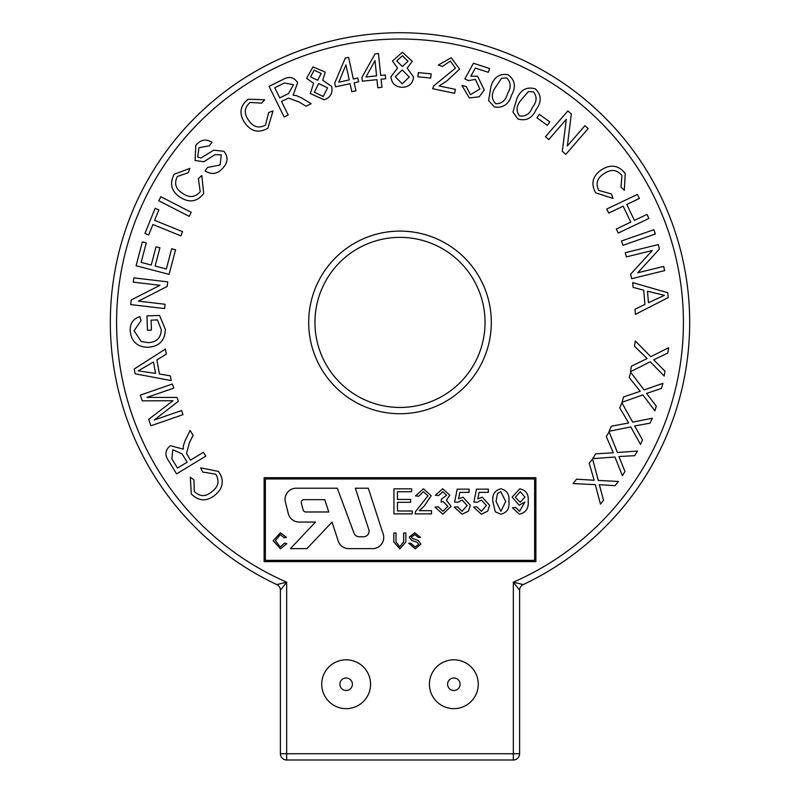 <?xml version="1.0" encoding="UTF-8"?>
<svg xmlns="http://www.w3.org/2000/svg" width="800" height="800" viewBox="0 0 800 800"><rect width="100%" height="100%" fill="white"/><g stroke="black" fill="none" stroke-linecap="round" stroke-linejoin="round"><path stroke-width="1.2" d="M304.05 499.67A2.78 2.78 0 0 0 301.36 503.17L303.15 509.93A2.78 2.78 0 0 0 305.84 511.99L328.77 511.99L324.76 499.67L304.05 499.67M285.06 499.34A11.13 11.13 0 0 0 285.4 502.06L288.31 513.65A11.13 11.13 0 0 0 299.1 522.06L315.5 522.06L290.43 548.63L306.98 548.63L332.04 522.06L338.18 540.94A11.13 11.13 0 0 0 348.76 548.63L372.62 548.63A11.13 11.13 0 0 0 383.2 534.06L368.29 488.22L355.35 488.22L368.78 529.5A5.56 5.56 0 0 1 363.49 536.78L359.22 536.78A5.56 5.56 0 0 1 354.01 533.16L337.31 488.22L296.19 488.22A11.13 11.13 0 0 0 285.06 499.34M352.41 684.23A6.26 6.26 0 0 0 346.15 677.97A6.26 6.26 0 0 0 339.89 684.23A6.26 6.26 0 0 0 346.15 690.49A6.26 6.26 0 0 0 352.41 684.23M460.11 684.23A6.26 6.26 0 0 0 453.85 677.97A6.26 6.26 0 0 0 447.59 684.23A6.26 6.26 0 0 0 453.85 690.49A6.26 6.26 0 0 0 460.11 684.23M478.27 684.23A24.42 24.42 0 0 0 453.85 659.81A24.42 24.42 0 0 0 429.43 684.23A24.42 24.42 0 0 0 453.85 708.65A24.42 24.42 0 0 0 478.27 684.23M370.57 684.23A24.42 24.42 0 0 0 346.15 659.81A24.42 24.42 0 0 0 321.73 684.23A24.42 24.42 0 0 0 346.15 708.65A24.42 24.42 0 0 0 370.57 684.23M485.05 322.41A85.05 85.05 0 0 0 400 237.36A85.05 85.05 0 0 0 314.95 322.41A85.05 85.05 0 0 0 400 407.46A85.05 85.05 0 0 0 485.05 322.41A85.05 85.05 0 0 1 400 407.46A85.05 85.05 0 0 1 314.95 322.41M110.33 322.41A289.67 289.67 0 0 1 400 32.74A289.67 289.67 0 0 1 523.2 584.58L513.34 582.17A283.41 283.41 0 0 0 400 39A283.41 283.41 0 0 0 286.66 582.17L280.4 590.24L280.4 753.74A6.26 6.26 0 0 0 286.66 760L513.34 760A6.26 6.26 0 0 0 519.6 753.74L519.6 590.24L513.34 582.17L513.34 753.74L519.6 753.74A6.26 6.26 0 0 1 513.34 760L513.34 753.74L286.66 753.74L286.66 760A6.26 6.26 0 0 1 280.4 753.74L286.66 753.74L286.66 582.17L276.8 584.58A289.67 289.67 0 0 1 110.33 322.41A289.67 289.67 0 0 0 276.8 584.58A6.26 6.26 0 0 1 280.4 590.24A6.26 6.26 0 0 0 276.8 584.58M519.6 590.24A6.26 6.26 0 0 1 523.2 584.58A6.26 6.26 0 0 0 519.6 590.24M589.17 463.23L592.55 458.96L598.31 480.43L618.42 481.47L615.07 485.69L599.32 484.66L603.53 500.25L600.47 504.11L595.3 484.66L573.05 483.57L576.54 479.17L594.19 480.26L589.17 463.23M606.29 436.52L609.13 431.89L617.42 452.47L637.47 451.09L634.65 455.68L618.92 456.54L624.97 471.49L622.4 475.68L614.93 457.02L592.76 458.62L595.68 453.84L613.3 452.8L606.29 436.52M619.71 407.76L621.93 402.83L632.68 422.13L652.32 418.25L650.11 423.14L634.68 425.96L642.51 439.97L640.5 444.43L630.79 426.93L609.09 431.27L611.39 426.19L628.66 422.96L619.71 407.76M629.21 377.53L630.72 372.34L644.06 389.91L662.93 383.32L661.43 388.46L646.57 393.41L656.29 406.16L654.93 410.86L642.87 394.92L622.02 402.27L623.58 396.93L640.21 391.3L629.21 377.53M634.49 346.28L635.33 340.95L650.79 356.67L668.65 347.73L667.81 353.02L653.72 359.82L664.97 371.22L664.21 376.06L650.24 361.78L630.51 371.71L631.37 366.22L647.13 358.53L634.49 346.28M633.11 287.37L632.7 282.6L667.77 292.73L668.18 297.57L635.42 314.38L634.98 309.26L644.92 304.42L643.71 290.21L633.11 287.37M647.48 291.2L648.47 302.72L664.4 295.35L647.48 291.2M626.32 256.89L625.29 252.7L658.31 244.59L659.4 249.07L637.74 272.78L663.66 266.41L664.69 270.6L631.68 278.71L630.58 274.23L652.26 250.52L626.32 256.89M622.96 245.29L621.46 241L653.86 229.72L655.35 234.01L622.96 245.29M608.72 213.09L606.78 209.03L637.44 194.41L639.37 198.46L626.79 204.47L634.39 220.4L646.98 214.39L648.91 218.45L618.26 233.08L616.32 229.02L630.77 222.13L623.17 206.2L608.72 213.09M598.68 190.38L611.42 193.99L612.95 198.4L595.64 192.81C590.58 183.43 592.65 175.68 601.84 169.56C610.91 163.97 618.71 165.29 625.24 173.52L624.3 190.26L620.99 187.11L621.96 175.56C616.98 169.58 611.13 168.87 604.42 173.44C597.34 177.63 595.43 183.28 598.68 190.38M548.74 139.58L545.47 136.75L567.83 110.93L571.33 113.96L567.34 145.98L584.9 125.7L588.18 128.54L565.81 154.36L562.31 151.33L566.31 119.29L548.74 139.58M547.3 125.31L536.9 117.75L539.38 114.35L549.77 121.91L547.3 125.31M512.94 112.02L516.96 98.36C520.86 89.63 526.97 86.46 535.29 88.88C541.51 94.9 541.8 101.78 536.17 109.5C532.27 118.23 526.16 121.38 517.85 118.95L512.94 112.02M520.68 100.52C516.26 105.96 515.9 111.12 519.58 115.98C525.62 116.75 529.91 113.88 532.45 107.34C536.89 101.87 537.25 96.71 533.51 91.85L528.32 91.65L520.68 100.52M488.61 100.6L490.97 86.45C493.79 77.24 499.51 73.33 508.12 74.73C515.08 79.99 516.21 86.82 511.53 95.22C508.7 104.42 502.99 108.32 494.39 106.93L488.61 100.6M494.95 88.15C491.2 94.14 491.46 99.34 495.74 103.74C501.88 103.77 505.82 100.36 507.56 93.52C511.32 87.51 511.04 82.31 506.71 77.91L501.49 78.35L494.95 88.15M469.38 97.96L461.91 85.49L466.21 86.51L470.45 94.68L479.9 89L475.38 79.39L468.44 80.59L464.85 78.89L473.44 63.24L489.59 68.52L488.34 72.32L475.39 68.09L470.79 76.24L477.59 76.21L484.25 90.03L479.19 96.8L469.38 97.96M439.09 85.96L455.41 89.37L454.59 93.3L432.6 88.7L433.67 85.97L455.42 68.15L450.36 61.07L442.45 66.39L438.34 65.07L451.16 57.71L459.59 69.12L446.88 80.91L439.09 85.96M430.7 78.06L417.87 76.78L418.29 72.59L431.12 73.87L430.7 78.06M390.96 76.7L397.55 68.07L392.47 61.04L402.4 52.28L412.29 61.32L407.17 68.15L413.56 77C412.76 83.66 408.96 87.09 402.16 87.29C395.32 86.95 391.59 83.42 390.96 76.7M396.77 60.93L402.37 66.51L407.96 61.26L402.42 55.74L396.77 60.93M395.28 76.75L402.24 83.83L409.25 77.01L402.22 69.93L395.28 76.75M381.94 87.32L377.8 87.75L376.97 79.67L362.31 81.18L361.91 77.38L375.06 53.88L378.44 53.53L380.71 75.43L385.28 74.95L385.68 78.76L381.1 79.23L381.94 87.32M376.57 75.86L375 60.63L365.99 76.95L376.57 75.86M355.91 90.8L351.8 91.69L350.06 83.69L335.55 86.85L334.73 83.09L345.26 58.1L348.62 57.37L353.34 79.03L357.86 78.04L358.68 81.81L354.16 82.79L355.91 90.8M338.77 82.2L349.24 79.92L345.95 64.85L338.77 82.2M310.3 93.54L313.66 83.29L306.58 78.36L313.01 66.89L325.25 72.13L322.7 80.21L331.59 86.41C333.03 92.91 330.6 97.37 324.29 99.8L310.3 93.54M310.59 76.85L317.65 80.24L321.18 73.49L314.16 70.13L310.59 76.85M314.38 92.18L323.23 96.53L327.56 87.84L318.64 83.51L314.38 92.18M288.18 115.01L284.13 117.01L269.06 86.36L282.65 79.68C288.81 75.98 293.81 76.98 297.66 82.67L293.14 95.26L296.33 95.58L301.7 98L311.14 103.72L306.04 106.23L298.85 101.84L288.53 98.12L281.49 101.4L288.18 115.01M279.76 97.89L288.48 93.6L293.48 84.73L284.48 82.98L274.77 87.75L279.76 97.89M265.4 125.26L268.7 112.5L273.04 110.9L267.88 128.23C258.66 133.47 250.91 131.59 244.62 122.58C238.85 113.69 239.99 105.9 248.03 99.22L264.7 99.78L261.64 103.14L250.13 102.45C244.29 107.53 243.72 113.36 248.42 119.94C252.74 126.88 258.4 128.65 265.4 125.26M223.31 167.51C218.01 174.03 211.92 175.17 205.04 170.92L207.55 167.46L220.11 165.01L221.3 154.81L215.03 154.67L203.85 161.74L195.06 160.52L195.84 145.27C200.54 139.62 205.92 138.62 211.96 142.28L209.37 145.76L198.98 147.75L197.69 157.03L200.85 158.03L213.76 150.2L223.88 151.28C228.25 156.66 228.06 162.07 223.31 167.51M200.24 191.71L198.4 178.65L201.8 175.49L203.67 193.5C197.15 201.87 189.26 203.1 179.99 197.18C171.26 191.17 169.33 183.53 174.2 174.28L189.83 168.41L188.3 172.7L177.38 176.45C173.93 183.39 175.64 189 182.5 193.28C189.16 198.05 195.07 197.53 200.24 191.71M191.24 212.34L189.18 216.36L158.79 200.74L160.85 196.73L191.24 212.34M182.54 231.66L180.85 235.85L152.92 224.52L148.68 234.94L144.95 233.42L155.14 208.33L158.87 209.85L154.62 220.33L182.54 231.66M175.56 249.77L169.09 274.38L136.11 265.73L142.37 241.88L146.26 242.89L141.15 262.38L151.25 265.03L156.04 246.79L159.91 247.8L155.12 266.05L166.34 269L171.66 248.75L175.56 249.77M165.08 304.26L164.58 308.56L130.69 304.58L131.22 299.98L159.93 285.3L133.32 282.17L133.82 277.88L167.71 281.86L167.17 286.46L138.45 301.13L165.08 304.26M151.1 320.14L151.45 330.12L147.47 330.26L146.94 315.88L159.54 315.44L165.33 329.31C165.07 340.28 159.48 346.26 148.55 347.26C137.46 347.22 131.36 341.76 130.24 330.89C129.89 323.63 133.08 318.88 139.83 316.64L141.08 320.65L134.08 330.72L141.24 341.58L148.11 342.64C156.51 342.3 160.91 337.99 161.3 329.71L157.43 319.92L151.1 320.14M170.33 375.84L171.2 380.58L135.13 373.81L134.25 369L165.42 349.05L166.35 354.12L156.87 359.93L159.45 374.01L170.33 375.84M155.58 373.4L153.49 361.97L138.25 370.87L155.58 373.4M181.57 410.56L182.99 414.65L150.89 425.77L148.67 419.37L172.99 400.73L142.25 400.84L140.27 395.13L172.37 384.01L173.8 388.11L146.92 397.42L177.03 397.43L178.35 401.27L154.24 420.02L181.57 410.56M203.41 452.29L205.76 456.15L176.58 473.89L168.71 460.95C164.48 455.14 165.03 450.06 170.36 445.72L183.3 449.11L183.33 445.91L185.27 440.33L190.13 430.44L193.08 435.3L189.35 442.84L186.57 453.45L190.45 460.17L203.41 452.29M187.11 462.2L182.07 453.9L172.78 449.71L171.84 458.83L177.46 468.07L187.11 462.2M215.73 474.18L202.67 472.05L200.67 467.85L218.46 471.43C224.52 480.16 223.35 488.08 214.93 495.18C206.56 501.75 198.68 501.32 191.28 493.9L190.32 477.19L193.97 479.95L194.31 491.5C199.92 496.88 205.8 496.92 211.94 491.62C218.47 486.67 219.74 480.86 215.73 474.18M264.12 477.7L264.12 561.61L535.88 561.61L535.88 477.7L264.12 477.7M265.37 560.36L534.63 560.36L534.63 478.96L265.37 478.96L265.37 560.36M280.23 547.02L284.62 543.1L286.83 543.62L280.44 548.83L273.18 540.68L280.4 532.77L286.43 537.32L284.22 537.8L280.29 534.58L275.39 540.67L280.23 547.02M403.64 541.88L403.64 532.97L405.85 532.97L405.85 541.98L399.87 548.83L393.81 541.98L393.81 532.97L396.02 532.97L396.02 541.88L399.7 546.82L403.64 541.88M415.22 548.83L408.66 543.21L410.87 543.21L415.12 547.02L418.7 544.29L417.03 542.18L411.57 540.44L409.26 537.06L414.7 532.77L420.5 537.39L418.29 537.39L414.79 534.58L411.47 536.91L412.03 538.3L418.19 540.4L420.9 544.18L415.22 548.83M412.24 513.88L393.94 513.88L393.94 488.83L411.6 488.83L411.6 491.72L397.47 491.72L397.47 499.43L410.64 499.43L410.64 502.32L397.47 502.32L397.47 510.99L412.24 510.99L412.24 513.88M419.26 510.67L431.51 510.67L431.51 513.88L415.13 513.88L415.47 511.65L427.98 495.77L423.41 491.72L418.67 496.22L415.46 495.89L423.48 488.83L431.19 495.74L424.24 506.02L419.26 510.67M442.84 514.2L435.04 507.13L438.26 506.81L442.95 511.31L447.89 506.32L443.19 501.65L441.12 502L441.45 499.11L446.6 495.3L442.79 491.72L438.58 495.57L435.37 495.25L442.69 488.83L449.82 495.2L446.4 500.16L451.1 506.34L442.84 514.2M462.09 514.2L454.31 507.13L457.52 506.81L462.11 511.31L467.16 505.48L462.13 500.07L457.84 502.32L454.63 502L457.2 489.15L469.08 489.15L469.08 492.36L459.83 492.36L458.55 498.85L463.02 497.18L470.37 505.29L468.45 511.16L462.09 514.2M481.36 514.2L473.58 507.13L476.79 506.81L481.38 511.31L486.42 505.48L481.4 500.07L477.11 502.32L473.9 502L476.47 489.15L488.35 489.15L488.35 492.36L479.09 492.36L477.82 498.85L482.28 497.18L489.63 505.29L487.72 511.16L481.36 514.2M495.28 511.78L492.85 501.52C492.07 494.56 494.74 490.33 500.87 488.83C507 490.33 509.67 494.56 508.9 501.52C509.68 508.49 507 512.71 500.87 514.2L495.28 511.78M496.06 501.51L500.87 511.31L505.69 501.51L500.84 491.72L497.51 493.44L496.06 501.51M519.35 514.2L512.43 507.78L515.65 507.45L519.52 511.31L524.96 501.94L519.22 505.21L512.11 497.14L519.79 488.83C525.97 490.11 528.77 494.11 528.17 500.85C528.9 508.22 525.96 512.67 519.35 514.2M524.96 497.07L520.28 491.72L515.32 497.31L520.2 502.32L524.96 497.07M308.69 322.41A91.31 91.31 0 0 1 400 231.1A91.31 91.31 0 0 1 491.31 322.41A91.31 91.31 0 0 1 400 413.72A91.31 91.31 0 0 1 308.69 322.41"/></g></svg>
